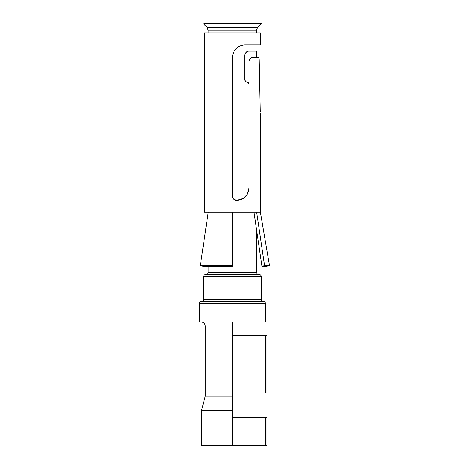 <?xml version="1.0" encoding="UTF-8"?>
<svg xmlns="http://www.w3.org/2000/svg" width="469" height="469" viewBox="0 0 469 469"><rect width="100%" height="100%" fill="white"/><g stroke="black" fill="none" stroke-linecap="round" stroke-linejoin="round"><path stroke-width="0.7" d="M232.442 417.744L266.925 417.744L266.925 445.55L201.541 445.55L201.541 410.533L232.442 410.533L232.442 445.55M232.442 396.112L205.252 396.112L205.252 326.078L232.442 326.078L232.442 321.957L232.442 410.533M263.332 301.362A2.058 2.058 -90 0 1 265.395 303.42L265.395 321.957L199.483 321.957L199.483 303.42C199.595 302.183 200.281 301.497 201.541 301.362L263.332 301.362A2.058 2.058 -90 0 1 261.274 299.298L261.274 276.64A2.058 2.058 -90 0 0 259.216 274.582L205.662 274.582C204.414 274.705 203.722 275.391 203.605 276.64L203.605 299.298C203.493 300.541 202.807 301.227 201.541 301.362M258.8 274.582A2.058 2.058 -90 0 1 256.742 272.524L256.742 231.369M247.186 194.371L248.922 188.069L248.922 61.392C249.502 58.572 250.874 57.2 253.037 57.271L258.085 57.271C258.747 57.365 259.123 58.291 259.193 60.038L260.242 112.097C260.365 114.964 260.365 114.964 260.242 112.097L259.193 60.038C259.123 58.285 258.747 57.365 258.085 57.271L256.742 57.271L256.742 51.092L248.922 51.092C246.682 51.092 245.305 52.464 244.8 55.207L244.8 79.923C245.017 81.266 245.703 81.952 246.858 81.987L248.306 82.585L248.922 84.045C248.699 82.696 248.013 82.005 246.858 81.987M203.605 299.298L261.274 299.298L261.274 276.64L203.605 276.64M244.976 54.052L246.7 51.725L244.976 54.052L244.8 55.207L244.8 79.923L245.563 81.53M247.14 194.453L243.294 198.434L236.64 200.427L243.323 198.41M243.294 198.434L236.587 200.427L233.451 199.003M234.746 50.083L239.424 46.138L234.746 50.083M248.922 188.069C248.165 195.626 244.056 199.747 236.587 200.427C234.09 200.21 232.706 198.833 232.442 196.3C232.694 198.827 234.078 200.199 236.587 200.427C234.078 200.199 232.694 198.821 232.442 196.3L232.442 57.271C233.38 49.591 237.502 45.47 244.8 44.907L260.354 44.907L260.354 32.965L204.531 32.965L204.531 212.17L208.271 212.17L200.327 265.724L232.442 265.724L232.442 212.17L208.271 212.17M248.922 188.104L247.204 194.342L248.922 188.104M234.811 49.995L239.237 46.232L234.647 50.224M206.929 27.225L208.136 30.139L256.742 30.139A4.121 4.121 90 0 1 257.95 27.225L206.929 27.225L203.681 23.978L261.198 23.978L257.95 27.225A4.121 4.121 -90 0 0 256.742 30.139L256.742 32.965M244.8 55.207L244.8 79.923M261.198 23.978A0.311 0.311 -90 0 0 260.975 23.45L203.898 23.45L203.681 23.978M265.8 417.744L265.8 445.55M266.925 335.347L265.8 335.347L265.8 393.022L266.925 393.022L266.925 335.347M232.442 335.347L265.8 335.347M232.442 393.022L265.8 393.022M260.283 113.287L260.354 212.17L269.517 265.724L264.551 265.724L256.613 212.17L232.442 212.17M260.354 212.17L256.613 212.17M202.966 266.245L200.327 265.724L202.966 266.245L232.442 266.245L232.442 265.724M253.934 212.17L261.913 266.245L266.474 266.245L269.517 265.724M261.913 266.245L264.551 265.724M244.8 44.907L241.986 45.235M244.507 197.531L242.766 198.75M249.813 58.824L251.314 57.646M265.395 303.42L199.483 303.42M256.742 272.524L208.136 272.524C208.025 273.761 207.339 274.447 206.073 274.582M260.846 23.479L203.898 23.45M205.252 396.112L201.541 410.533M205.252 326.078C205.029 323.598 203.657 322.226 201.131 321.957M208.136 30.139L208.136 32.965M208.136 212.17L208.136 213.078M208.136 266.245L208.136 272.524"/></g></svg>
